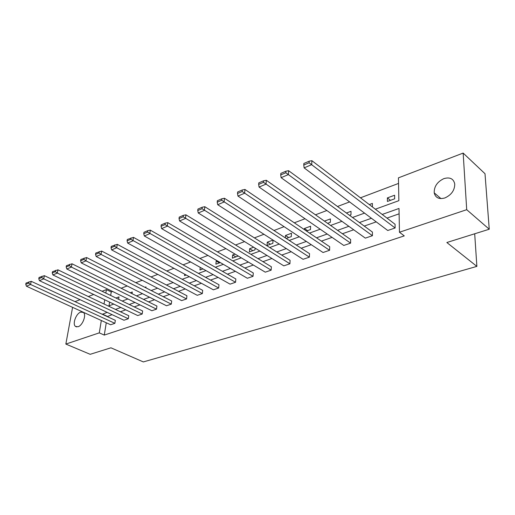 <?xml version="1.0" encoding="UTF-8"?>
<svg xmlns="http://www.w3.org/2000/svg" width="515" height="515" viewBox="0 0 515 515"><rect width="100%" height="100%" fill="white"/><g stroke="black" fill="none" stroke-linecap="round" stroke-linejoin="round"><path stroke-width="0.77" d="M444.844 197.96C439.018 199.517 435.478 197.818 434.216 192.855C434.042 186.527 437.267 181.782 443.898 178.615C449.936 176.903 453.554 178.699 454.751 184.003C454.694 190.318 451.391 194.973 444.844 197.96M78.087 326.735L75.473 326.42C72.184 324.128 76.085 313.5 80.694 312.109L83.424 312.444C86.649 314.774 82.69 325.435 78.087 326.735M74.997 301.629L80.07 299.685M88.316 296.531L93.685 294.477M102.067 291.265L106.399 289.61L105.826 293.093M112.592 291.464L111.234 291.973L106.399 289.61M398.546 183.417L360.449 197.811M349.588 201.919L337.492 206.489M326.858 210.506L315.463 214.813M305.041 218.753L294.303 222.808M284.087 226.671L273.961 230.495M263.944 234.28L254.397 237.885M244.567 241.599L235.561 245.005M225.918 248.648L217.414 251.861M207.944 255.434L199.923 258.466M190.627 261.981L183.05 264.845M173.916 268.296L166.757 270.999M157.783 274.386L151.03 276.941M142.204 280.276L135.825 282.684M127.154 285.96L121.122 288.239M375.345 209.199L398.868 200.67L398.443 177.842L463.152 153.077L466.706 209.689L399.453 232.233L399.009 208.459L382.201 214.44M466.706 209.689L489.25 229.22L485.001 173.722L463.152 153.077M489.25 229.22L446.846 242.514L476.877 266.384L143.344 361.923L110.937 347.805L90.189 354.314L65.849 344.072L72.589 307.346M476.877 266.384L474.695 233.784M288.6 170.69L372.416 232.059L372.422 235.709L365.335 238.123L281.113 177.681L288.381 174.585L288.6 170.69L285.902 171.205L280.823 173.394L280.726 174.946L285.812 172.763L285.902 171.205M244.953 189.456L329.697 246.73L329.6 250.277L323.04 252.511L237.962 196.073L244.638 193.228L244.953 189.456L242.301 189.971L237.64 191.979L237.505 193.486L242.172 191.483L242.301 189.971M204.809 206.708L290.093 260.332L289.919 263.777L283.823 265.849L198.262 212.991L204.41 210.371L204.809 206.708L202.208 207.23L197.915 209.084L197.747 210.545L202.047 208.697L202.208 207.23M167.768 222.635L253.283 272.969L253.032 276.323L247.361 278.255L161.613 228.615L167.298 226.188L167.768 222.635L165.218 223.156L161.246 224.862L161.053 226.285L165.032 224.579L165.218 223.156M133.475 237.37L218.978 284.756L218.669 288.02L213.377 289.816L127.681 243.074L132.947 240.833L133.475 237.37L127.295 239.481L127.083 240.859L130.765 239.275L130.984 237.891M101.648 251.056L186.932 295.758L186.565 298.938L181.621 300.618L96.17 256.502L101.069 254.416L101.648 251.056L95.777 253.045L95.539 254.391L98.964 252.923L99.202 251.571M72.016 263.789L156.927 306.065L156.515 309.161L151.88 310.738L66.834 269.01L71.398 267.066L72.016 263.789L66.429 265.682L66.178 266.989L69.371 265.618L69.622 264.304M44.374 275.673L128.769 315.734L128.325 318.753L123.967 320.233L39.455 280.681L43.717 278.86L44.374 275.673L39.043 277.469L38.78 278.744L41.76 277.463L42.024 276.188M399.112 213.828L386.977 218.096M376.227 221.868L364.247 226.079M353.708 229.78L342.411 233.746M332.066 237.383L321.405 241.129M311.253 244.696L301.191 248.23M291.226 251.732L281.724 255.067M271.933 258.504L262.959 261.659M253.341 265.038L244.863 268.019M235.413 271.334L227.398 274.154M218.109 277.411L210.532 280.076M201.397 283.282L194.239 285.799M185.252 288.954L178.486 291.336M169.647 294.438L163.249 296.685M154.545 299.743L148.494 301.867M139.932 304.88L134.215 306.889M125.782 309.85L120.375 311.749M112.07 314.665L107.262 316.603M106.27 322.763L104.281 335.085L404.262 235.883L399.453 232.233M31.228 281.319L115.341 320.349L114.871 323.33L110.648 324.765L26.439 286.224L30.565 284.467L31.228 281.319L26.02 283.076L25.75 284.332L28.634 283.096L28.904 281.834M57.963 269.834L142.629 310.976L142.198 314.034L137.705 315.56L52.91 274.946L57.326 273.059L57.963 269.834L52.504 271.675L52.247 272.963L55.33 271.643L55.588 270.349M86.572 257.532L171.682 300.998L171.295 304.133L166.506 305.762L81.248 262.869L85.973 260.854L86.572 257.532L80.849 259.476L80.604 260.796L83.906 259.38L84.151 258.054M117.272 244.335L202.685 290.351L202.35 293.569L197.232 295.307L111.639 249.91L116.718 247.747L117.272 244.335L111.253 246.389L111.028 247.747L114.575 246.222L114.8 244.857M150.296 230.141L235.831 278.963L235.555 282.272L230.076 284.138L144.329 235.979L149.801 233.649L150.296 230.141L147.773 230.662L143.949 232.31L143.749 233.707L147.573 232.065L147.773 230.662M185.921 214.826L271.36 266.764L271.141 270.163L265.27 272.165L179.581 220.954L185.49 218.437L185.921 214.826L183.353 215.347L179.22 217.13L179.04 218.566L183.173 216.796L183.353 215.347M224.469 198.256L309.528 253.657L309.386 257.152L303.071 259.303L217.71 204.706L224.109 201.977L224.469 198.256L221.843 198.777L217.369 200.708L217.221 202.189L221.701 200.264L221.843 198.777M266.307 180.276L350.644 239.533L350.599 243.138L343.782 245.455L259.077 187.074L266.043 184.106L266.307 180.276L263.635 180.791L258.768 182.883L258.652 184.415L263.526 182.323L263.635 180.791M311.884 160.686L395.063 224.276L395.121 227.984L387.75 230.495L304.127 167.871L311.723 164.633L311.884 160.686L309.161 161.195L303.85 163.48L303.779 165.051L309.097 162.772L309.161 161.195M104.281 335.085L99.286 332.864L65.849 344.072M108.375 306.052L113.77 304.095M122.184 301.043L127.894 298.97M136.443 295.868L142.488 293.679M151.178 290.524L157.571 288.207M166.403 285.001L173.169 282.548M182.149 279.284L189.308 276.69M198.442 273.375L206.019 270.626M215.315 267.253L223.336 264.343M232.799 260.912L241.29 257.835M250.921 254.339L259.908 251.075M269.718 247.522L279.246 244.065M289.237 240.441L299.324 236.778M309.509 233.083L320.201 229.207M330.585 225.441L341.928 221.321M352.511 217.484L364.543 213.12M104.732 299.762L104.036 303.992M107.139 312.354L102.337 314.311M101.32 320.497L99.286 332.864M371.431 218.276L359.425 222.544M348.867 226.304L337.55 230.334M327.192 234.022L316.519 237.821M306.354 241.438L296.28 245.024M286.301 248.578L276.787 251.964M266.995 255.453L258.009 258.652M248.385 262.077L239.9 265.096M230.45 268.463L222.429 271.315M213.139 274.624L205.562 277.321M196.427 280.572L189.269 283.121M180.282 286.321L173.516 288.728M164.678 291.876L158.279 294.149M149.582 297.245L143.537 299.402M134.982 302.447L129.265 304.481M120.838 307.481L115.437 309.406M111.234 291.973L110.674 295.449M109.605 302.099L109 305.826M394.664 198.803L387.428 201.449L387.389 197.895L394.606 195.23L394.664 198.803M369.287 204.571L372.384 203.425L372.39 206.94M346.402 213.01L351.011 211.311L350.966 214.781L349.537 215.309M324.431 221.115L330.424 218.901L330.334 222.326L327.585 223.336M304.346 229.593L304.391 228.506L310.597 226.22L310.461 229.593L306.496 231.048M285.361 237.917L285.497 235.477L291.477 233.269L291.31 236.604L286.205 238.464M273.034 240.093L272.828 243.363L267.04 245.475L267.259 242.205L273.014 240.08M255.118 248.114L254.989 249.884L249.402 251.925L249.653 248.7L253.663 247.219M237.795 255.743L237.756 256.187L232.362 258.163L232.638 254.97L235.027 254.095M220.285 262.579L215.888 264.182L216.197 261.041L217.066 260.719M202.968 268.907L199.955 270.008L200.238 267.382M186.25 275.023L184.537 275.647L184.711 274.18M170.111 280.926L169.609 281.106L169.667 280.688M144.921 287.331L145.996 286.932L145.874 287.814M130.198 292.758L132.291 291.986L132.04 293.672M115.952 298.011L118.997 296.891L118.617 299.312M107.307 316.339L102.382 314.053M219.409 262.895L216.197 261.041M235.851 256.882L232.638 254.97M252.859 250.663L249.653 248.7M270.459 244.226L267.259 242.205M288.683 237.563L285.497 235.477M307.564 230.656L304.391 228.506M390.473 200.335L387.389 197.895M114.871 323.33L30.565 284.467L28.634 283.096M25.75 284.332L26.439 286.224M128.325 318.753L43.717 278.86L41.76 277.463M38.78 278.744L39.455 280.681M142.198 314.034L57.326 273.059L55.33 271.643M52.247 272.963L52.91 274.946M156.515 309.161L71.398 267.066L69.371 265.618M66.178 266.989L66.834 269.01M171.295 304.133L85.973 260.854L83.906 259.38M80.604 260.796L81.248 262.869M186.565 298.938L101.069 254.416L98.964 252.923M95.539 254.391L96.17 256.502M202.35 293.569L116.718 247.747L114.575 246.222M111.028 247.747L111.639 249.91M218.669 288.02L130.765 239.275M127.083 240.859L127.681 243.074M235.555 282.272L147.573 232.065M143.749 233.707L144.329 235.979M253.032 276.323L165.032 224.579M161.053 226.285L161.613 228.615M271.141 270.163L183.173 216.796M179.04 218.566L179.581 220.954M289.919 263.777L202.047 208.697M197.747 210.545L198.262 212.991M309.386 257.152L221.701 200.264M217.221 202.189L217.71 204.706M329.6 250.277L242.172 191.483M237.505 193.486L237.962 196.073M350.599 243.138L263.526 182.323M258.652 184.415L259.077 187.074M372.422 235.709L285.812 172.763M280.726 174.946L281.113 177.681M395.121 227.984L309.097 162.772M303.779 165.051L304.127 167.871M434.216 192.855L440.982 198.61M75.473 326.42L76.6 326.916"/></g></svg>
